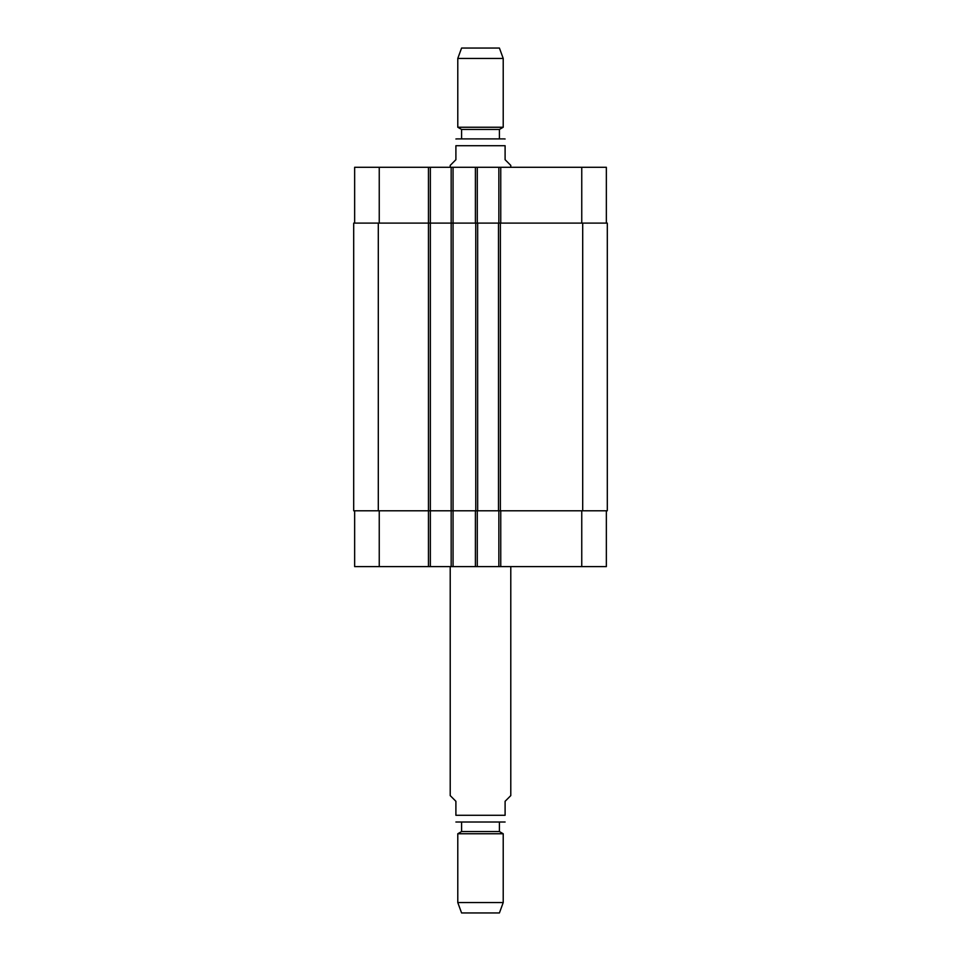 <?xml version="1.0" encoding="UTF-8"?>
<svg xmlns="http://www.w3.org/2000/svg" width="961" height="961" viewBox="0 0 961 961"><rect width="100%" height="100%" fill="white"/><g stroke="black" fill="none" stroke-linecap="round" stroke-linejoin="round"><path stroke-width="1.44" d="M450.216 566.606L450.216 795.612L455.898 801.294L455.898 815.288C455.898 825.235 455.898 825.235 455.898 815.288L505.102 815.288L505.102 801.294L510.784 795.612L510.784 566.606M505.102 815.288C505.102 825.235 505.102 825.235 505.102 815.288M505.102 822.015L455.898 822.015M499.42 822.111L499.42 831.565L461.58 831.565L457.784 833.752L457.784 902.547L503.216 902.547L503.216 833.752L457.784 833.752M499.42 831.565L503.216 833.752M503.216 902.547L499.42 912.95L461.58 912.95L457.784 902.547M510.784 167.286L510.784 165.388L505.102 159.706L505.102 145.712C505.102 135.765 505.102 135.765 505.102 145.712L455.898 145.712L455.898 159.706L450.216 165.388L450.216 167.286M455.898 145.712C455.898 135.765 455.898 135.765 455.898 145.712M499.42 129.435L461.58 129.435L461.58 138.889L457.028 138.889L503.972 138.889L499.42 138.889L499.42 129.435L503.216 127.248L503.216 58.453L457.784 58.453L457.784 127.248L503.216 127.248M480.5 138.889L499.42 138.889M457.784 58.453L461.58 48.05L499.42 48.05L503.216 58.453M354.645 510.784L354.645 566.606L606.355 566.606L606.355 510.784M354.645 223.108L354.645 167.286L606.355 167.286L606.355 223.108M430.348 566.606L430.348 223.108L353.696 223.108L353.696 510.784L607.304 510.784L607.304 223.108L430.348 223.108L430.348 167.286M451.165 566.606L451.165 167.286M477.281 223.108L477.281 167.286M498.855 223.108L498.855 167.286M477.281 510.784L477.281 566.606M498.855 510.784L498.855 566.606M477.665 223.108L477.665 510.784M498.483 510.784L498.483 223.108M379.247 223.108L379.247 167.286M428.45 566.606L428.45 167.286M453.063 566.606L453.063 167.286M475.395 223.108L475.395 167.286M500.753 223.108L500.753 167.286M581.753 223.108L581.753 167.286M379.247 510.784L379.247 566.606M475.395 510.784L475.395 566.606M500.753 510.784L500.753 566.606M581.753 510.784L581.753 566.606M475.767 223.108L475.767 510.784M378.298 223.108L378.298 510.784M582.702 223.108L582.702 510.784M500.369 223.108L500.369 510.784M461.58 822.111L461.58 831.565M505.102 138.985L503.972 138.889M455.898 138.985L457.028 138.889M461.58 129.435L457.784 127.248"/></g></svg>
